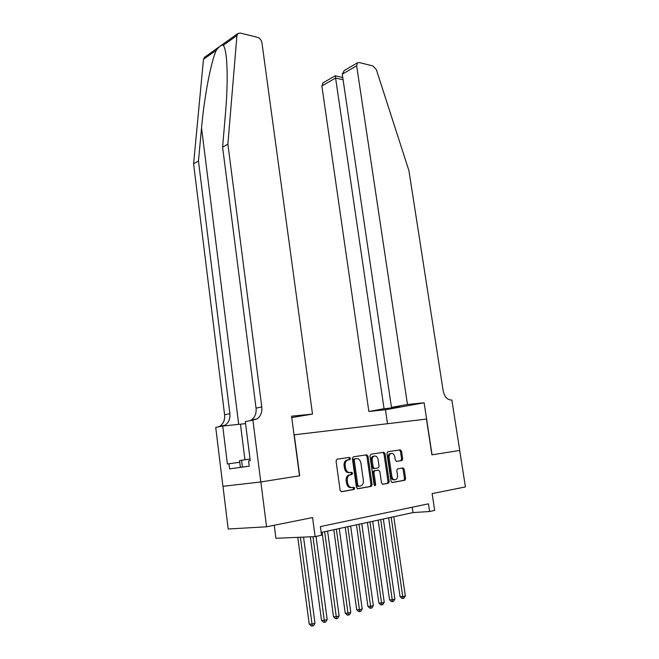 <?xml version="1.0" encoding="UTF-8"?>
<svg xmlns="http://www.w3.org/2000/svg" width="659" height="659" viewBox="0 0 659 659"><rect width="100%" height="100%" fill="white"/><g stroke="black" fill="none" stroke-linecap="round" stroke-linejoin="round"><path stroke-width="0.99" d="M350.44 458.376L349.476 457.379L337.021 459.224L336.057 461.02L340.118 490.312L341.535 491.729L353.99 489.48L354.641 488.204L353.669 487.223L352.079 487.512C349.772 487.602 348.29 486.095 347.623 482.998L347.285 480.568C347.046 477.956 347.771 476.119 349.451 475.065L352.063 474.455L352.54 473.261L351.568 472.272L349.978 472.528C347.672 472.585 346.189 471.07 345.522 467.981L345.184 465.567C344.954 463.005 345.654 461.201 347.301 460.155L349.987 459.554L350.44 458.376M349.715 472.561L348.875 472.66C346.576 472.717 345.085 471.201 344.426 468.112L344.089 465.699C343.85 463.145 344.558 461.341 346.197 460.295L348.891 459.694L349.344 458.524L348.52 457.519M341.123 491.713L353.051 489.53L353.537 488.311L352.894 487.363M351.642 487.553L350.975 487.619C348.669 487.709 347.186 486.202 346.519 483.105L346.181 480.683C345.942 478.072 346.667 476.243 348.356 475.18L350.967 474.579L351.436 473.384L350.72 472.412M401.875 460.567L402.69 458.878L401.553 451.226L400.285 449.866L387.813 451.712L386.965 453.408L391.026 481.202L392.319 482.553L404.988 480.238L405.606 478.591L404.231 469.29L402.962 467.939L397.451 468.903L396.833 470.542L397.517 475.18C397.731 477.314 397.171 478.796 395.845 479.62C393.86 480.172 392.525 479.027 391.825 476.177L389.156 457.906C388.95 455.83 389.485 454.389 390.771 453.573C392.772 452.997 394.131 454.15 394.848 457.025L395.293 460.048L396.57 461.407L401.875 460.567L400.763 460.699L401.586 459.018L400.45 451.374L399.338 450.006M294.243 434.8L299.697 475.79L260.849 481.943L266.565 526.796L312.58 517.57L315.134 536.624L321.526 535.215L320.365 526.599L428.457 503.822L429.619 511.508L434.685 510.396L432.139 493.599L465.411 486.927L459.694 450.451L431.909 454.85L426.455 419.083L294.046 434.833M368.027 456.242L366.684 454.834L353.306 456.811L352.384 458.573L356.445 487.388L357.821 488.789L371.198 486.375L372.088 484.587L368.027 456.242L366.931 456.382L365.753 454.974M370.86 454.216L383.777 452.305L385.078 453.689L389.139 481.531L388.497 483.212L382.805 484.274L381.487 482.907L379.831 471.49L378.513 470.114L374.584 470.806L373.941 472.478L375.663 484.431L375.202 485.625L374.106 484.711L369.979 455.946L370.86 454.216M266.565 526.796L228.187 529.004L222.981 486.317M274.243 525.256L275.923 538.279L315.134 536.624M321.155 532.464L413.028 512.57L429.619 511.508M412.237 507.241L413.028 512.57M354.558 488.212L354.484 487.726M352.458 473.269L352.384 472.783M388.102 483.302L387.986 482.495M357.425 488.764L370.094 486.474L370.984 484.694L366.931 456.382M354.888 458.853L354.245 460.089L357.804 485.337L358.768 486.317L361.181 485.765C362.87 484.719 363.587 482.89 363.348 480.271L360.91 463.12C360.259 460.081 358.801 458.582 356.544 458.606L353.595 459.059L353.142 460.229L354.245 460.089M358.677 486.326L357.664 486.424L356.7 485.444L353.142 460.229M353.792 458.994L356.544 458.606M382.426 484.25L387.385 483.319L388.027 481.647L383.983 453.829L382.838 452.445M377.483 470.229L373.48 470.93L372.837 472.602L374.551 484.538L375.663 484.431M374.411 485.411L374.551 484.538M378.126 459.694C377.401 456.745 375.992 455.583 373.908 456.193C372.59 457.033 372.03 458.499 372.236 460.6L373.175 467.14L374.51 468.533L378.431 467.849L379.065 466.193L378.126 459.694M374.09 456.11L372.805 456.341C371.487 457.173 370.935 458.639 371.132 460.74L372.236 460.6M374.436 468.541L373.406 468.656L372.071 467.272L371.132 460.74M396.323 461.407L400.763 460.699M390.902 453.516L389.667 453.721C388.39 454.529 387.846 455.97 388.052 458.046L389.156 457.906M394.568 479.801C392.649 480.197 391.364 479.027 390.721 476.292L388.052 458.046M391.948 482.528L403.876 480.345L404.494 478.698L403.119 469.414L402.155 468.079M297.786 537.357L309.203 624.015L311.864 624.18L314.969 623.241L303.552 537.11M300.38 537.242L312.292 626.05L311.221 625.984L309.203 624.015M314.969 623.241L313.527 625.671L312.292 626.05M240.395 467.338L229.604 468.879L249.242 466.168L240.395 467.338L239.547 460.575L250.041 458.994M242.421 467.099L241.556 460.196M227.882 144.123L261.788 406.924C262.274 412.361 260.659 416.364 256.944 418.926L252.891 420.104L260.783 481.951L299.507 475.823L291.566 416.191L312.506 414.074L261.936 42.72C261.343 39.968 259.893 38.181 257.587 37.349L240.247 33.049L237.808 33.568L236.935 35.57L227.882 144.123L222.602 147.155L225.493 113.183C227.306 91.692 227.652 73.792 226.539 59.475C225.823 52.003 224.752 47.259 223.335 45.24C221.646 44.705 219.315 46.361 216.341 50.208C211.111 61.04 204.249 96.824 201.539 127.978L198.466 161.01L229.876 413.679C230.312 418.902 228.681 422.757 224.999 425.236L223.31 425.986M260.783 481.951L222.915 486.326L215.724 427.419L222.726 426.044L227.388 463.985L228.97 463.755L229.604 468.879M198.466 161.01L193.589 163.811L224.595 414.791C225.024 419.981 223.393 423.811 219.719 426.274L218.417 426.892M249.885 420.697L251.203 420.063C254.909 417.518 256.532 413.539 256.054 408.135L222.602 147.155M216.341 50.208L203.474 59.359L193.589 163.811M252.891 420.104L245.313 421.595L250.255 460.674L248.583 460.913L249.242 466.168M312.506 414.074L291.748 417.584M245.576 423.63L222.726 426.044M203.474 59.359L204.825 57.078M239.761 462.264L228.97 463.755M407.468 404.478L356.659 65.826L342.26 74.162L391.471 407.377L407.468 404.478L424.124 402.797L432.057 454.825L459.743 450.443L451.852 399.997L451.333 400.046C447.23 399.848 444.504 396.71 443.136 390.639L408.926 170.632L376.371 69.706L373.002 65.949L359.147 62.514L357.442 62.836L356.659 65.826M387.517 423.712L385.466 409.741L424.124 402.797M385.466 409.741L368.851 411.471L384.057 408.72L392.55 407.847L399.964 406.504L391.471 407.377M384.057 408.72L335.588 78.026L321.864 85.967L323.157 82.787M368.851 411.471L321.864 85.967M392.55 407.847L392.467 407.278M342.754 77.523L335.233 75.76L335.588 78.026L343.075 79.723M345.209 69.961L344.229 70.529L342.26 74.162M310.348 536.821L321.493 620.308L324.162 620.457L327.193 619.542L316.023 536.426M312.951 536.714L324.566 622.31L323.495 622.244L321.493 620.308M327.193 619.542L325.777 621.939L324.566 622.31M322.078 532.266L333.495 616.684L336.172 616.824L339.13 615.926L327.589 531.072M324.632 531.714L336.551 618.661L335.48 618.603L333.495 616.684M339.13 615.926L337.729 618.299L336.551 618.661M333.8 529.729L345.225 613.142L347.911 613.274L350.794 612.4L339.245 528.543M336.354 529.169L348.257 615.094L347.186 615.036L345.225 613.142M350.794 612.4L349.418 614.74L348.257 615.094M345.258 527.241L356.684 609.682L359.369 609.797L362.195 608.949L350.646 526.08M347.82 526.689L359.707 611.601L358.628 611.552L356.684 609.682M362.195 608.949L360.835 611.264L359.707 611.601M356.461 524.819L367.887 606.305L370.58 606.412L373.34 605.572L361.791 523.666M359.023 524.259L370.893 608.199L369.814 608.15L367.887 606.305M373.34 605.572L371.997 607.862L370.893 608.199M367.417 522.447L378.843 603.001L381.536 603.092L384.238 602.277L372.689 521.302M369.987 521.887L381.833 604.863L380.754 604.822L378.843 603.001M384.238 602.277L382.912 604.534L381.833 604.863M378.134 520.124L389.56 599.764L392.253 599.847L394.898 599.047L383.349 518.995M380.704 519.564L392.525 601.609L391.446 601.568L389.56 599.764M394.898 599.047L393.588 601.28L392.525 601.609M388.621 517.85L400.038 596.601L402.731 596.675L405.318 595.893L393.785 516.738M391.199 517.299L402.995 598.421L401.916 598.388L400.038 596.601M405.318 595.893L404.025 598.1L402.995 598.421M347.095 459.998L348.199 459.858M344.089 465.699L345.184 465.567M344.426 468.112L345.522 467.981M350.786 474.645L351.881 474.521M349.188 474.908L350.291 474.785M346.181 480.683L347.285 480.568M346.519 483.105L347.623 482.998M352.878 489.588L353.99 489.48M348.693 459.76L349.789 459.62M370.984 484.694L372.088 484.587M370.094 486.474L371.198 486.375M356.7 485.444L357.804 485.337M383.983 453.829L385.078 453.689M388.027 481.647L389.139 481.531M387.179 483.393L388.291 483.286M377.409 470.238L378.513 470.114M373.719 470.847L374.823 470.724M372.837 472.602L373.941 472.478M372.071 467.272L373.175 467.14M390.721 476.292L391.825 476.177M403.119 469.414L404.231 469.29M404.494 478.698L405.606 478.591M403.679 480.411L404.791 480.304M400.45 451.374L401.553 451.226M401.586 459.018L402.69 458.878M201.539 127.978L238.706 424.388M229.876 413.679L224.595 414.791M256.054 408.135L261.788 406.924M236.935 35.57L223.335 45.24M244.926 459.718L240.461 424.207M346.197 460.295L347.301 460.155M350.967 474.579L352.063 474.455M348.356 475.18L349.451 475.065M353.051 489.53L354.155 489.423M348.891 459.694L349.987 459.554M370.317 486.4L371.429 486.293M353.595 459.059L354.699 458.919M387.385 483.319L388.497 483.212M373.48 470.93L374.584 470.806M374.79 485.667L375.202 485.625M372.805 456.341L373.908 456.193M389.667 453.721L390.771 453.573M403.876 480.345L404.988 480.238M400.985 460.625L402.089 460.493M251.203 420.063L256.944 418.926M224.999 425.236L219.719 426.274M237.808 33.568L204.356 57.415M322.679 83.067L335.233 75.76M344.229 70.529L357.442 62.836"/></g></svg>

